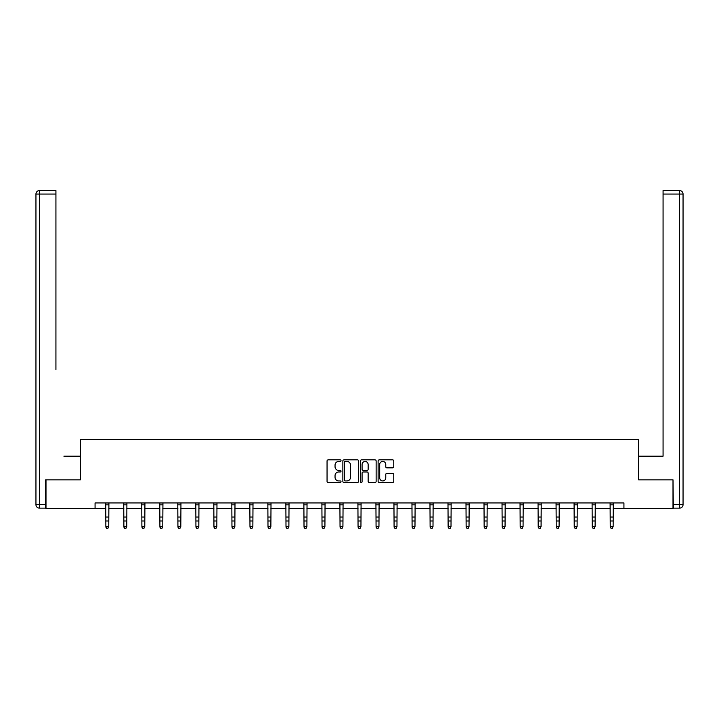 <?xml version="1.0" encoding="UTF-8"?>
<svg xmlns="http://www.w3.org/2000/svg" width="719" height="719" viewBox="0 0 719 719"><rect width="100%" height="100%" fill="white"/><g stroke="black" fill="none" stroke-linecap="round" stroke-linejoin="round"><path stroke-width="1.08" d="M341.022 460.645A0.791 0.791 0 0 0 340.231 459.854L328.188 459.854A1.132 1.132 0 0 0 327.055 460.987L327.055 481.388A1.132 1.132 0 0 0 328.188 482.521L340.231 482.521A0.791 0.791 0 0 0 341.022 481.73A0.791 0.791 0 0 0 340.231 480.939L338.676 480.939A3.631 3.631 0 0 1 335.045 477.308L335.045 475.61A3.631 3.631 0 0 1 338.676 471.979L340.231 471.979A0.791 0.791 0 0 0 341.022 471.188A0.791 0.791 0 0 0 340.231 470.397L338.676 470.397A3.631 3.631 0 0 1 335.045 466.766L335.045 465.067A3.631 3.631 0 0 1 338.676 461.436L340.231 461.436A0.791 0.791 0 0 0 341.022 460.645M392.628 467.844A1.132 1.132 0 0 0 393.76 466.712L393.76 460.987A1.132 1.132 0 0 0 392.628 459.854L379.246 459.854A1.132 1.132 0 0 0 378.113 460.987L378.113 481.388A1.132 1.132 0 0 0 379.246 482.521L392.628 482.521A1.132 1.132 0 0 0 393.76 481.388L393.76 474.477A1.132 1.132 0 0 0 392.628 473.345L386.903 473.345A1.132 1.132 0 0 0 385.77 474.477L385.77 477.901A3.029 3.029 0 0 1 382.733 480.939A3.029 3.029 0 0 1 379.704 477.901L379.704 464.474A3.029 3.029 0 0 1 382.733 461.436A3.029 3.029 0 0 1 385.77 464.474L385.77 466.712A1.132 1.132 0 0 0 386.903 467.844L392.628 467.844M55.929 190.589L39.41 190.589L55.929 190.589L48.533 190.589L55.929 190.589L55.929 194.058L39.41 194.058L39.41 504.675L45.648 504.675L45.648 479.852L80.402 479.852L80.402 439.435L638.598 439.435L638.598 479.852L673.002 479.852L673.002 508.719L623.93 508.719L623.93 502.941L95.07 502.941L95.07 508.719L105.864 508.719M45.998 479.852L45.998 508.719L95.07 508.719M358.511 460.987A1.132 1.132 0 0 0 357.379 459.854L343.997 459.854A1.132 1.132 0 0 0 342.864 460.987L342.864 481.388A1.132 1.132 0 0 0 343.997 482.521L357.379 482.521A1.132 1.132 0 0 0 358.511 481.388L358.511 460.987M361.621 459.854L375.003 459.854A1.132 1.132 0 0 1 376.136 460.987L376.136 481.388A1.132 1.132 0 0 1 375.003 482.521L369.278 482.521A1.132 1.132 0 0 1 368.146 481.388L368.146 473.111A1.132 1.132 0 0 0 367.005 471.979L363.212 471.979A1.132 1.132 0 0 0 362.079 473.111L362.079 481.73A0.791 0.791 0 0 1 361.289 482.521A0.791 0.791 0 0 1 360.489 481.73L360.489 460.987A1.132 1.132 0 0 1 361.621 459.854M108.758 508.719L123.884 508.719M126.769 508.719L141.895 508.719M144.78 508.719L159.906 508.719M162.791 508.719L177.926 508.719M180.811 508.719L195.936 508.719M198.821 508.719L213.947 508.719M216.832 508.719L231.958 508.719M234.852 508.719L249.978 508.719M252.863 508.719L267.989 508.719M270.874 508.719L286 508.719M288.885 508.719L304.02 508.719M306.905 508.719L322.031 508.719M324.916 508.719L340.042 508.719M342.927 508.719L358.053 508.719M360.947 508.719L376.073 508.719M378.958 508.719L394.084 508.719M396.969 508.719L412.095 508.719M414.98 508.719L430.115 508.719M433 508.719L448.126 508.719M451.011 508.719L466.137 508.719M469.022 508.719L484.148 508.719M487.042 508.719L502.168 508.719M505.053 508.719L520.179 508.719M523.064 508.719L538.189 508.719M541.074 508.719L556.209 508.719M559.094 508.719L574.22 508.719M577.105 508.719L592.231 508.719M595.116 508.719L610.242 508.719M613.136 508.719L623.93 508.719M345.246 461.436A0.791 0.791 0 0 0 344.455 462.236L344.455 480.139A0.791 0.791 0 0 0 345.246 480.939L346.891 480.939A3.631 3.631 0 0 0 350.521 477.308L350.521 465.067A3.631 3.631 0 0 0 346.891 461.436L345.246 461.436M368.146 464.528A3.029 3.029 0 0 0 365.108 461.499A3.029 3.029 0 0 0 362.079 464.528L362.079 469.264A1.132 1.132 0 0 0 363.212 470.397L367.005 470.397A1.132 1.132 0 0 0 368.146 469.264L368.146 464.528M105.72 502.941L105.864 526.497L108.758 526.497L107.886 528.411L106.736 528.15L107.886 528.411M107.886 528.15L108.758 526.497L108.902 502.941M106.736 528.411L105.864 527.135L106.736 528.15M80.294 479.852L80.294 456.179L63.892 456.179M55.929 194.058L55.929 369.575M35.95 504.675L39.41 504.675L39.41 508.135L45.648 508.135L39.41 508.135A3.46 3.46 0 0 1 35.95 504.675L35.95 194.058A3.46 3.46 0 0 1 39.41 190.589A3.46 3.46 0 0 0 35.95 194.058A3.46 3.46 0 0 1 39.41 190.589A3.46 3.46 0 0 0 35.95 194.058L39.41 194.058L39.41 190.589M45.648 504.675L45.648 508.135M655.108 456.179L663.071 456.179L663.071 190.589L679.59 190.589L663.071 190.589M638.706 479.852L638.706 456.179L663.071 456.179L663.071 369.575M673.352 504.675L679.59 504.675L679.59 508.135A3.46 3.46 0 0 0 683.05 504.675L683.05 194.058L683.05 504.675A3.46 3.46 0 0 1 679.59 508.135L673.352 508.135L673.002 479.852M679.59 190.589A3.46 3.46 0 0 1 683.05 194.058A3.46 3.46 0 0 0 679.59 190.589A3.46 3.46 0 0 1 683.05 194.058A3.46 3.46 0 0 0 679.59 190.589L679.59 194.058L663.071 194.058M123.731 502.941L123.884 526.497L126.769 526.497L125.906 528.411L124.747 528.15L125.906 528.411M125.906 528.15L126.769 526.497L126.912 502.941M124.747 528.411L123.884 527.135L124.747 528.15M141.751 502.941L141.895 526.497L144.78 526.497L143.917 528.411L142.757 528.15L143.917 528.411M143.917 528.15L144.78 526.497L144.923 502.941M142.757 528.411L141.895 527.135L142.757 528.15M159.762 502.941L159.906 526.497L162.791 526.497L161.928 528.411L160.777 528.15L161.928 528.411M161.928 528.15L162.791 526.497L162.943 502.941M160.777 528.411L159.906 527.135L160.777 528.15M177.773 502.941L177.926 526.497L180.811 526.497L179.939 528.411L178.788 528.15L179.939 528.411M179.939 528.15L180.811 526.497L180.954 502.941M178.788 528.411L177.926 527.135L178.788 528.15M195.793 502.941L195.936 526.497L198.821 526.497L197.959 528.411L196.799 528.15L197.959 528.411M197.959 528.15L198.821 526.497L198.965 502.941M196.799 528.411L195.936 527.135L196.799 528.15M213.804 502.941L213.947 526.497L216.832 526.497L215.97 528.411L214.81 528.15L215.97 528.411M215.97 528.15L216.832 526.497L216.985 502.941M214.81 528.411L213.947 527.135L214.81 528.15M231.815 502.941L231.958 526.497L234.852 526.497L233.981 528.411L232.83 528.15L233.981 528.411M233.981 528.15L234.852 526.497L234.996 502.941M232.83 528.411L231.958 527.135L232.83 528.15M249.826 502.941L249.978 526.497L252.863 526.497L252.001 528.411L250.841 528.15L252.001 528.411M252.001 528.15L252.863 526.497L253.007 502.941M250.841 528.411L249.978 527.135L250.841 528.15M267.845 502.941L267.989 526.497L270.874 526.497L270.011 528.411L268.852 528.15L270.011 528.411M270.011 528.15L270.874 526.497L271.018 502.941M268.852 528.411L267.989 527.135L268.852 528.15M285.856 502.941L286 526.497L288.885 526.497L288.022 528.411L286.872 528.15L288.022 528.411M288.022 528.15L288.885 526.497L289.038 502.941M286.872 528.411L286 527.135L286.872 528.15M303.867 502.941L304.02 526.497L306.905 526.497L306.033 528.411L304.883 528.15L306.033 528.411M306.033 528.15L306.905 526.497L307.049 502.941M304.883 528.411L304.02 527.135L304.883 528.15M321.887 502.941L322.031 526.497L324.916 526.497L324.053 528.411L322.894 528.15L324.053 528.411M324.053 528.15L324.916 526.497L325.06 502.941M322.894 528.411L322.031 527.135L322.894 528.15M339.898 502.941L340.042 526.497L342.927 526.497L342.064 528.411L340.905 528.15L342.064 528.411M342.064 528.15L342.927 526.497L343.08 502.941M340.905 528.411L340.042 527.135L340.905 528.15M357.909 502.941L358.053 526.497L360.947 526.497L360.075 528.411L358.925 528.15L360.075 528.411M360.075 528.15L360.947 526.497L361.091 502.941M358.925 528.411L358.053 527.135L358.925 528.15M375.92 502.941L376.073 526.497L378.958 526.497L378.095 528.411L376.936 528.15L378.095 528.411M378.095 528.15L378.958 526.497L379.102 502.941M376.936 528.411L376.073 527.135L376.936 528.15M393.94 502.941L394.084 526.497L396.969 526.497L396.106 528.411L394.947 528.15L396.106 528.411M396.106 528.15L396.969 526.497L397.113 502.941M394.947 528.411L394.084 527.135L394.947 528.15M411.951 502.941L412.095 526.497L414.98 526.497L414.117 528.411L412.967 528.15L414.117 528.411M414.117 528.15L414.98 526.497L415.133 502.941M412.967 528.411L412.095 527.135L412.967 528.15M429.962 502.941L430.115 526.497L433 526.497L432.128 528.411L430.978 528.15L432.128 528.411M432.128 528.15L433 526.497L433.144 502.941M430.978 528.411L430.115 527.135L430.978 528.15M447.982 502.941L448.126 526.497L451.011 526.497L450.148 528.411L448.989 528.15L450.148 528.411M450.148 528.15L451.011 526.497L451.155 502.941M448.989 528.411L448.126 527.135L448.989 528.15M465.993 502.941L466.137 526.497L469.022 526.497L468.159 528.411L466.999 528.15L468.159 528.411M468.159 528.15L469.022 526.497L469.174 502.941M466.999 528.411L466.137 527.135L466.999 528.15M484.004 502.941L484.148 526.497L487.042 526.497L486.17 528.411L485.019 528.15L486.17 528.411M486.17 528.15L487.042 526.497L487.185 502.941M485.019 528.411L484.148 527.135L485.019 528.15M502.015 502.941L502.168 526.497L505.053 526.497L504.19 528.411L503.03 528.15L504.19 528.411M504.19 528.15L505.053 526.497L505.196 502.941M503.03 528.411L502.168 527.135L503.03 528.15M520.035 502.941L520.179 526.497L523.064 526.497L522.201 528.411L521.041 528.15L522.201 528.411M522.201 528.15L523.064 526.497L523.207 502.941M521.041 528.411L520.179 527.135L521.041 528.15M538.046 502.941L538.189 526.497L541.074 526.497L540.212 528.411L539.061 528.15L540.212 528.411M540.212 528.15L541.074 526.497L541.227 502.941M539.061 528.411L538.189 527.135L539.061 528.15M556.057 502.941L556.209 526.497L559.094 526.497L558.223 528.411L557.072 528.15L558.223 528.411M558.223 528.15L559.094 526.497L559.238 502.941M557.072 528.411L556.209 527.135L557.072 528.15M574.077 502.941L574.22 526.497L577.105 526.497L576.243 528.411L575.083 528.15L576.243 528.411M576.243 528.15L577.105 526.497L577.249 502.941M575.083 528.411L574.22 527.135L575.083 528.15M592.088 502.941L592.231 526.497L595.116 526.497L594.254 528.411L593.094 528.15L594.254 528.411M594.254 528.15L595.116 526.497L595.269 502.941M593.094 528.411L592.231 527.135L593.094 528.15M610.098 502.941L610.242 526.497L613.136 526.497L612.264 528.411L611.114 528.15L612.264 528.411M612.264 528.15L613.136 526.497L613.28 502.941M611.114 528.411L610.242 527.135L611.114 528.15M108.893 502.967L105.729 502.967M108.758 517.033L105.864 517.033M108.758 520.987L105.864 520.987M108.758 504.837L105.864 504.837M683.05 504.675L679.59 504.675L679.59 194.058L683.05 194.058M126.903 502.967L123.74 502.967M126.769 517.033L123.884 517.033M126.769 520.987L123.884 520.987M126.769 504.837L123.884 504.837M144.914 502.967L141.76 502.967M144.78 517.033L141.895 517.033M144.78 520.987L141.895 520.987M144.78 504.837L141.895 504.837M162.934 502.967L159.771 502.967M162.791 517.033L159.906 517.033M162.791 520.987L159.906 520.987M162.791 504.837L159.906 504.837M180.945 502.967L177.782 502.967M180.811 517.033L177.926 517.033M180.811 520.987L177.926 520.987M180.811 504.837L177.926 504.837M198.956 502.967L195.802 502.967M198.821 517.033L195.936 517.033M198.821 520.987L195.936 520.987M198.821 504.837L195.936 504.837M216.976 502.967L213.813 502.967M216.832 517.033L213.947 517.033M216.832 520.987L213.947 520.987M216.832 504.837L213.947 504.837M234.987 502.967L231.824 502.967M234.852 517.033L231.958 517.033M234.852 520.987L231.958 520.987M234.852 504.837L231.958 504.837M252.998 502.967L249.835 502.967M252.863 517.033L249.978 517.033M252.863 520.987L249.978 520.987M252.863 504.837L249.978 504.837M271.009 502.967L267.854 502.967M270.874 517.033L267.989 517.033M270.874 520.987L267.989 520.987M270.874 504.837L267.989 504.837M289.029 502.967L285.865 502.967M288.885 517.033L286 517.033M288.885 520.987L286 520.987M288.885 504.837L286 504.837M307.04 502.967L303.876 502.967M306.905 517.033L304.02 517.033M306.905 520.987L304.02 520.987M306.905 504.837L304.02 504.837M325.051 502.967L321.896 502.967M324.916 517.033L322.031 517.033M324.916 520.987L322.031 520.987M324.916 504.837L322.031 504.837M343.071 502.967L339.907 502.967M342.927 517.033L340.042 517.033M342.927 520.987L340.042 520.987M342.927 504.837L340.042 504.837M361.082 502.967L357.918 502.967M360.947 517.033L358.053 517.033M360.947 520.987L358.053 520.987M360.947 504.837L358.053 504.837M379.093 502.967L375.929 502.967M378.958 517.033L376.073 517.033M378.958 520.987L376.073 520.987M378.958 504.837L376.073 504.837M397.104 502.967L393.949 502.967M396.969 517.033L394.084 517.033M396.969 520.987L394.084 520.987M396.969 504.837L394.084 504.837M415.124 502.967L411.96 502.967M414.98 517.033L412.095 517.033M414.98 520.987L412.095 520.987M414.98 504.837L412.095 504.837M433.135 502.967L429.971 502.967M433 517.033L430.115 517.033M433 520.987L430.115 520.987M433 504.837L430.115 504.837M451.146 502.967L447.991 502.967M451.011 517.033L448.126 517.033M451.011 520.987L448.126 520.987M451.011 504.837L448.126 504.837M469.165 502.967L466.002 502.967M469.022 517.033L466.137 517.033M469.022 520.987L466.137 520.987M469.022 504.837L466.137 504.837M487.176 502.967L484.013 502.967M487.042 517.033L484.148 517.033M487.042 520.987L484.148 520.987M487.042 504.837L484.148 504.837M505.187 502.967L502.024 502.967M505.053 517.033L502.168 517.033M505.053 520.987L502.168 520.987M505.053 504.837L502.168 504.837M523.198 502.967L520.044 502.967M523.064 517.033L520.179 517.033M523.064 520.987L520.179 520.987M523.064 504.837L520.179 504.837M541.218 502.967L538.055 502.967M541.074 517.033L538.189 517.033M541.074 520.987L538.189 520.987M541.074 504.837L538.189 504.837M559.229 502.967L556.066 502.967M559.094 517.033L556.209 517.033M559.094 520.987L556.209 520.987M559.094 504.837L556.209 504.837M577.24 502.967L574.086 502.967M577.105 517.033L574.22 517.033M577.105 520.987L574.22 520.987M577.105 504.837L574.22 504.837M595.26 502.967L592.096 502.967M595.116 517.033L592.231 517.033M595.116 520.987L592.231 520.987M595.116 504.837L592.231 504.837M613.271 502.967L610.107 502.967M613.136 517.033L610.242 517.033M613.136 520.987L610.242 520.987M613.136 504.837L610.242 504.837"/></g></svg>

